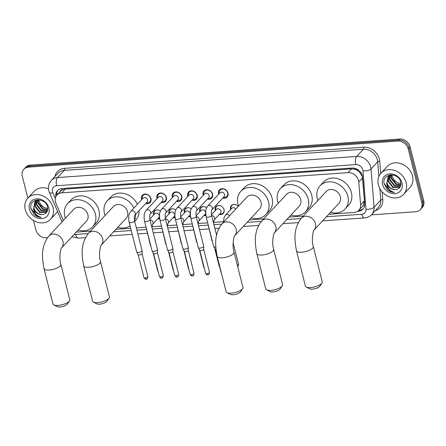 <?xml version="1.0" encoding="UTF-8"?>
<svg xmlns="http://www.w3.org/2000/svg" width="446" height="446" viewBox="0 0 446 446"><rect width="100%" height="100%" fill="white"/><g stroke="black" fill="none" stroke-linecap="round" stroke-linejoin="round"><path stroke-width="0.67" d="M159.701 218.847A4.962 4.125 43 0 1 157.706 218.802M153.619 215A4.962 4.125 43 0 1 153.541 214.716A4.962 4.125 43 0 1 154.361 211.019A4.962 4.125 43 0 1 160.387 211.03M175.105 217.76A4.962 4.125 43 0 1 173.109 217.715M169.023 213.907A4.962 4.125 43 0 1 168.945 213.628A4.962 4.125 43 0 1 169.764 209.932A4.962 4.125 43 0 1 175.791 209.943M190.509 216.672A4.962 4.125 43 0 1 188.513 216.628M184.427 212.82A4.962 4.125 43 0 1 184.349 212.541A4.962 4.125 43 0 1 185.168 208.845A4.962 4.125 43 0 1 191.195 208.851M205.913 215.585A4.962 4.125 43 0 1 203.917 215.541M199.836 211.733A4.962 4.125 43 0 1 199.752 211.454A4.962 4.125 43 0 1 200.572 207.758A4.962 4.125 43 0 1 206.598 207.764M215.24 210.646A4.962 4.125 43 0 1 215.156 210.367A4.962 4.125 43 0 1 215.975 206.671A4.962 4.125 43 0 1 220.536 205.851A4.962 4.125 43 0 1 224.054 209.737A4.962 4.125 43 0 1 223.24 213.433A4.962 4.125 43 0 1 219.32 214.448M230.643 209.559A4.962 4.125 43 0 1 230.56 209.274A4.962 4.125 43 0 1 231.379 205.578A4.962 4.125 43 0 1 238.259 206.392M141.644 199.713A5.28 4.393 43 0 1 141.494 199.223A5.28 4.393 43 0 1 142.363 195.287A5.28 4.393 43 0 1 147.213 194.417A5.28 4.393 43 0 1 150.96 198.554A5.28 4.393 43 0 1 150.09 202.484A5.28 4.393 43 0 1 145.725 203.515M157.048 198.626A5.28 4.393 43 0 1 156.897 198.135A5.28 4.393 43 0 1 157.767 194.2A5.28 4.393 43 0 1 162.617 193.33A5.28 4.393 43 0 1 166.364 197.466A5.28 4.393 43 0 1 165.494 201.397A5.28 4.393 43 0 1 161.129 202.428M172.451 197.533A5.28 4.393 43 0 1 172.301 197.043A5.28 4.393 43 0 1 173.171 193.112A5.28 4.393 43 0 1 178.021 192.243A5.28 4.393 43 0 1 181.767 196.374A5.28 4.393 43 0 1 180.898 200.31A5.28 4.393 43 0 1 176.532 201.341M187.855 196.446A5.28 4.393 43 0 1 187.705 195.956A5.28 4.393 43 0 1 188.574 192.025A5.28 4.393 43 0 1 193.425 191.156A5.28 4.393 43 0 1 197.171 195.287A5.28 4.393 43 0 1 196.301 199.223A5.28 4.393 43 0 1 191.936 200.254M203.259 195.359A5.28 4.393 43 0 1 203.108 194.869A5.28 4.393 43 0 1 203.978 190.938A5.28 4.393 43 0 1 208.828 190.068A5.28 4.393 43 0 1 212.575 194.2A5.28 4.393 43 0 1 211.705 198.13A5.28 4.393 43 0 1 207.34 199.167M218.663 194.272A5.28 4.393 43 0 1 218.512 193.781A5.28 4.393 43 0 1 219.382 189.851A5.28 4.393 43 0 1 224.232 188.976A5.28 4.393 43 0 1 227.978 193.112A5.28 4.393 43 0 1 227.109 197.043A5.28 4.393 43 0 1 222.744 198.074M328.719 214.286L354.141 212.491A9.305 7.738 -137 0 0 358.801 210.35L363.077 205.623L364.393 200.811L362.325 176.454L359.794 172.412L357.848 170.74A3.1 2.581 -137 0 0 354.849 169.196A9.305 4.081 -94 0 1 354.648 168.304M358.801 210.35A9.305 7.738 -137 0 0 360.58 204.904L358.779 182.007A9.305 7.738 -137 0 0 358.534 180.524A9.305 7.738 -137 0 0 348.047 172.63L61.665 192.856A9.305 7.738 -137 0 0 57.004 194.997A9.305 7.738 -137 0 0 55.973 203.393L63.349 220.486M354.849 169.196L354.704 169.207A9.305 7.738 43 0 1 357.848 170.74M57.004 194.997L60.522 191.222A9.305 7.738 43 0 1 62.334 189.857L62.189 189.868A3.1 2.581 -137 0 0 60.076 191.702M354.704 169.207L351.571 168.844L65.194 189.071L62.334 189.857M76.249 232.121L90.493 231.112M115.899 229.316L130.678 228.274M136.337 227.873L146.082 227.187M151.975 226.769L161.485 226.1M167.378 225.682L176.889 225.013M182.782 224.594L192.293 223.925M198.186 223.507L207.697 222.833M213.589 222.42L223.396 221.723M249.42 219.889L263.664 218.88M289.069 217.085L303.313 216.081M27.842 198.119L22.3 176.209A9.305 7.738 43 0 1 23.833 169.279L24.77 168.27A9.305 7.738 43 0 1 29.436 166.129L398.679 140.05A9.305 7.738 43 0 1 409.166 147.944L422.763 201.664A9.305 7.738 43 0 1 421.23 208.594A9.305 7.738 43 0 0 422.763 201.664L409.166 147.944A9.305 7.738 43 0 0 398.679 140.05L29.436 166.129A9.305 7.738 43 0 0 24.77 168.27L25.712 167.267A9.305 7.738 43 0 1 30.373 165.126L399.622 139.041A9.305 7.738 43 0 1 410.108 146.935L423.7 200.655A9.305 7.738 43 0 1 422.167 207.585L420.288 209.603A9.305 7.738 43 0 1 415.627 211.744L371.367 214.872M357.558 211.387L358.233 211.343A9.305 7.738 -137 0 0 362.893 209.202A9.305 7.738 -137 0 0 364.672 203.75L362.604 177.419A9.305 7.738 -137 0 0 362.358 175.941A9.305 7.738 -137 0 0 351.872 168.047L62.145 188.507A9.305 7.738 -137 0 0 57.484 190.648A9.305 7.738 -137 0 0 55.795 196.848M23.833 169.279A9.305 7.738 43 0 1 28.494 167.138L397.743 141.059A9.305 7.738 43 0 1 408.229 148.953L421.821 202.674A9.305 7.738 43 0 1 420.288 209.603M47.466 237.746L46.378 237.824A9.305 7.738 43 0 1 35.892 229.93L33.506 220.502M56.67 195.387A9.305 7.738 43 0 1 57.98 190.174M363.339 208.672A9.305 7.738 43 0 1 359.169 210.334L358.796 210.361M378.386 184.75A15.504 12.901 43 0 1 380.94 173.199A15.504 12.901 43 0 1 395.195 170.64A15.504 12.901 43 0 1 406.189 182.788A15.504 12.901 43 0 1 403.636 194.339A15.504 12.901 43 0 1 389.386 196.898A15.504 12.901 43 0 1 378.386 184.75M380.94 173.199L387.273 166.403A15.504 12.901 43 0 1 401.528 163.844A15.504 12.901 43 0 1 412.522 175.986A15.504 12.901 43 0 1 409.969 187.537L403.636 194.339M387.485 189.779C389.609 191.529 391.928 192.404 394.431 192.41C390.077 191.289 387.49 188.34 386.676 183.562A7.755 6.45 43 0 0 395.736 189.528C399.677 188.825 401.333 186.389 400.72 182.224C398.557 171.671 381.341 173.288 384.162 183.869L387.485 189.779M402.019 183.083A10.855 9.031 43 0 1 394.794 193.664A10.855 9.031 43 0 1 382.557 184.454A10.855 9.031 43 0 1 389.787 173.873A10.855 9.031 43 0 1 402.019 183.083M389.068 176.081L388.388 180.981L393.166 187.125L399.867 186.902L400.296 186.54M388.84 176.242L388.02 181.383L392.792 187.526L399.499 187.303L400.352 186.467M390.077 175.534L389.882 179.387L394.654 185.525L400.631 185.759M389.81 175.657L389.509 179.783L394.281 185.926L400.547 185.999M391.27 175.15L391.371 177.787L396.143 183.93L400.876 184.616M390.952 175.228L390.997 178.183L395.775 184.326L400.831 184.928M400.893 183.295A7.755 6.45 43 0 1 393.952 179.866L397.263 182.726L400.909 183.562M391.371 174.821L389.074 175.947L388.026 176.973L386.676 183.562M388.215 176.778L386.899 182.581C388.394 187.209 391.343 189.528 395.736 189.528M392.993 174.983L388.706 176.348L388.026 176.973M389.927 174.932L388.996 176.014M389.704 175.178L389.213 175.847M389.982 174.921L389.514 175.373M390.356 174.871L390.183 175.256M390.183 174.893L389.927 175.389M393.952 179.866L392.279 176.644L392.006 175.027M384.034 182.983L384.151 183.618L390.311 191.373L394.431 192.41M25.266 209.692A15.504 12.901 43 0 1 27.819 198.141A15.504 12.901 43 0 1 42.075 195.582A15.504 12.901 43 0 1 53.068 207.73A15.504 12.901 43 0 1 50.515 219.281A15.504 12.901 43 0 1 36.265 221.84A15.504 12.901 43 0 1 25.266 209.692M27.819 198.141L34.152 191.345A15.504 12.901 43 0 1 48.502 188.82M34.364 214.721C36.488 216.472 38.808 217.347 41.311 217.353C36.957 216.226 34.37 213.283 33.556 208.505A7.755 6.45 43 0 0 42.615 214.47C46.557 213.768 48.213 211.332 47.599 207.167C45.436 196.614 28.221 198.23 31.042 208.806L34.364 214.721M48.898 208.026A10.855 9.031 43 0 1 41.673 218.607A10.855 9.031 43 0 1 29.436 209.397A10.855 9.031 43 0 1 36.667 198.816A10.855 9.031 43 0 1 48.898 208.026M35.948 201.023L35.267 205.924L40.045 212.067L46.746 211.844L47.176 211.476M35.719 201.185L34.9 206.325L39.672 212.469L46.378 212.24L47.231 211.41M36.957 200.477L36.762 204.324L41.534 210.467L47.51 210.702M36.689 200.6L36.388 204.725L41.16 210.869L47.427 210.941M38.15 200.092L38.25 202.724L43.022 208.867L47.755 209.559M37.832 200.17L37.877 203.125L42.654 209.269L47.711 209.871M47.772 208.237A7.755 6.45 43 0 1 40.831 204.809L44.143 207.669L47.789 208.505M38.25 199.758L35.953 200.89L34.905 201.915L33.556 208.505M35.095 201.72L33.779 207.524C35.273 212.151 38.222 214.465 42.615 214.47M39.872 199.925L35.585 201.291L34.905 201.915M36.806 199.875L35.875 200.956M36.583 200.12L36.093 200.784M36.862 199.864L36.394 200.315M37.235 199.814L37.063 200.198M37.063 199.836L36.806 200.332M40.831 204.809L39.159 201.581L38.886 199.97M57.623 211.549A15.504 12.901 43 0 1 56.848 212.48L50.515 219.281M30.913 207.925L31.03 208.561L37.191 216.316L41.311 217.353M321.956 283.082L319.776 286.248A5.581 1.901 165.8 0 1 312.451 289.125A5.581 1.901 165.8 0 1 309.686 288.802L306.257 287.051A8.686 2.955 -14.2 0 0 310.561 287.558A8.686 2.955 -14.2 0 0 321.956 283.082A8.686 2.955 -14.2 0 0 322.263 281.9L313.321 246.56A8.686 2.955 165.8 0 1 301.619 252.213A8.686 2.955 165.8 0 1 296.484 250.819L305.426 286.159A8.686 2.955 -14.2 0 0 306.257 287.051M301.29 218.25A8.686 7.225 -137 0 1 305.644 216.254A8.686 7.225 -137 0 1 315.433 223.619A8.686 7.225 -137 0 1 314.034 230.052L338.932 203.315A8.686 7.225 -137 0 0 340.365 196.848A8.686 7.225 -137 0 0 334.205 190.046A8.686 7.225 -137 0 0 326.227 191.479L301.29 218.25C293.368 228.514 294.371 239.53 296.484 250.819M317.903 200.416A17.059 14.188 43 0 1 317.29 198.476A17.059 14.188 43 0 1 320.1 185.77A17.059 14.188 43 0 1 335.777 182.96A17.059 14.188 43 0 1 347.874 196.318A17.059 14.188 43 0 1 345.065 209.023A17.059 14.188 43 0 1 330.609 212.257M320.1 185.77L323.618 181.996A17.059 14.188 43 0 1 339.295 179.18A17.059 14.188 43 0 1 351.392 192.538A17.059 14.188 43 0 1 348.582 205.244L345.065 209.023M282.307 285.88L280.127 289.047A5.581 1.901 165.8 0 1 272.801 291.924A5.581 1.901 165.8 0 1 270.036 291.6L266.608 289.85A8.686 2.955 -14.2 0 0 270.912 290.357A8.686 2.955 -14.2 0 0 282.307 285.88A8.686 2.955 -14.2 0 0 282.613 284.699L273.671 249.359A8.686 2.955 165.8 0 1 261.969 255.017A8.686 2.955 165.8 0 1 256.835 253.618L265.777 288.963A8.686 2.955 -14.2 0 0 266.608 289.85M261.64 221.049A8.686 7.225 -137 0 1 265.994 219.053A8.686 7.225 -137 0 1 275.784 226.417A8.686 7.225 -137 0 1 274.385 232.851L299.283 206.119A8.686 7.225 -137 0 0 300.715 199.646A8.686 7.225 -137 0 0 294.555 192.845A8.686 7.225 -137 0 0 286.577 194.278L261.64 221.049C253.718 231.318 254.722 242.329 256.835 253.618M278.254 203.22A17.059 14.188 43 0 1 277.641 201.28A17.059 14.188 43 0 1 280.45 188.574A17.059 14.188 43 0 1 296.127 185.759A17.059 14.188 43 0 1 308.225 199.117A17.059 14.188 43 0 1 305.415 211.822A17.059 14.188 43 0 1 290.959 215.056M280.45 188.574L283.968 184.795A17.059 14.188 43 0 1 299.645 181.979A17.059 14.188 43 0 1 311.743 195.342A17.059 14.188 43 0 1 308.933 208.048L305.415 211.822M242.657 288.679L240.478 291.846A5.581 1.901 165.8 0 1 233.152 294.728A5.581 1.901 165.8 0 1 230.387 294.399L226.958 292.654A8.686 2.955 -14.2 0 0 231.262 293.156A8.686 2.955 -14.2 0 0 242.657 288.679A8.686 2.955 -14.2 0 0 242.964 287.503L234.022 252.157A8.686 2.955 165.8 0 1 222.32 257.816A8.686 2.955 165.8 0 1 217.185 256.422L226.128 291.762A8.686 2.955 -14.2 0 0 226.958 292.654M221.991 223.853A8.686 7.225 -137 0 1 226.345 221.852A8.686 7.225 -137 0 1 236.135 229.222A8.686 7.225 -137 0 1 234.735 235.65L259.633 208.918A8.686 7.225 -137 0 0 261.066 202.451A8.686 7.225 -137 0 0 254.906 195.649A8.686 7.225 -137 0 0 246.928 197.082L221.991 223.853C214.069 234.117 215.072 245.127 217.185 256.422M238.604 206.019A17.059 14.188 43 0 1 237.986 204.078A17.059 14.188 43 0 1 240.801 191.373A17.059 14.188 43 0 1 256.478 188.558A17.059 14.188 43 0 1 268.576 201.921A17.059 14.188 43 0 1 265.766 214.626A17.059 14.188 43 0 1 251.31 217.854M240.801 191.373L244.319 187.593A17.059 14.188 43 0 1 259.996 184.783A17.059 14.188 43 0 1 272.093 198.141A17.059 14.188 43 0 1 269.284 210.846L265.766 214.626M109.136 298.112L106.956 301.279A5.581 1.901 165.8 0 1 99.631 304.155A5.581 1.901 165.8 0 1 96.866 303.832L93.443 302.081A8.686 2.955 -14.2 0 0 97.746 302.589A8.686 2.955 -14.2 0 0 109.136 298.112A8.686 2.955 -14.2 0 0 109.448 296.93L100.506 261.59A8.686 2.955 165.8 0 1 88.799 267.243A8.686 2.955 165.8 0 1 83.664 265.849L92.612 301.195A8.686 2.955 -14.2 0 0 93.443 302.081M100.506 261.59C98.142 254.504 100.935 243.745 101.225 245.071L126.118 218.35A8.686 7.225 -137 0 0 127.55 211.878A8.686 7.225 -137 0 0 121.39 205.076A8.686 7.225 -137 0 0 113.407 206.509L88.475 233.28C80.553 243.544 81.551 254.56 83.664 265.849M105.083 215.451A17.059 14.188 43 0 1 104.47 213.511A17.059 14.188 43 0 1 107.28 200.806A17.059 14.188 43 0 1 133.867 208.059M107.28 200.806L110.798 197.026A17.059 14.188 43 0 1 137.385 204.285M135.534 214.465A17.059 14.188 43 0 1 134.497 220.586M130.076 225.888A17.059 14.188 43 0 1 117.794 227.287M139.052 210.685A17.059 14.188 43 0 1 135.762 220.279L134.703 221.417M69.487 300.911L67.307 304.077A5.581 1.901 165.8 0 1 59.981 306.959A5.581 1.901 165.8 0 1 57.216 306.631L53.793 304.886A8.686 2.955 -14.2 0 0 58.097 305.387A8.686 2.955 -14.2 0 0 69.487 300.911A8.686 2.955 -14.2 0 0 69.799 299.734L60.857 264.389A8.686 2.955 165.8 0 1 49.149 270.047A8.686 2.955 165.8 0 1 44.015 268.648L52.962 303.994A8.686 2.955 -14.2 0 0 53.793 304.886M48.826 236.085A8.686 7.225 -137 0 1 53.174 234.083A8.686 7.225 -137 0 1 62.964 241.453A8.686 7.225 -137 0 1 61.57 247.881L86.468 221.149A8.686 7.225 -137 0 0 87.895 214.682A8.686 7.225 -137 0 0 81.741 207.881A8.686 7.225 -137 0 0 73.757 209.313L48.826 236.085C40.904 246.348 41.902 257.359 44.015 268.648M65.434 218.25A17.059 14.188 43 0 1 64.821 216.31A17.059 14.188 43 0 1 67.63 203.605A17.059 14.188 43 0 1 83.307 200.789A17.059 14.188 43 0 1 95.405 214.152A17.059 14.188 43 0 1 92.595 226.858A17.059 14.188 43 0 1 78.145 230.086M67.63 203.605L71.148 199.825A17.059 14.188 43 0 1 86.825 197.015A17.059 14.188 43 0 1 98.923 210.373A17.059 14.188 43 0 1 96.113 223.078L92.595 226.858M223.401 197.377L223.753 197.416A4.65 3.869 -137 0 0 226.88 196.368A4.65 3.869 -137 0 0 227.65 192.901A4.65 3.869 -137 0 0 224.349 189.255A4.65 3.869 -137 0 0 220.073 190.024A4.65 3.869 -137 0 0 219.248 193.218L219.315 193.57M207.736 206.002C204.965 210.289 206.069 210.506 205.678 213.233L206.158 216.762A2.793 0.948 165.8 0 0 207.658 217.219A2.793 0.948 165.8 0 0 207.808 217.208A2.793 0.948 165.8 0 0 211.571 215.39C211.231 211.889 211.32 210.021 211.833 209.793L224.115 196.608A2.793 2.325 -137 0 0 224.572 194.528A2.793 2.325 -137 0 0 222.593 192.343A2.793 2.325 -137 0 0 220.029 192.806L207.736 206.002A2.793 2.325 -137 0 1 208.979 205.372A2.793 2.325 -137 0 1 212.285 207.725A2.793 2.325 -137 0 1 211.828 209.798L211.822 209.804M215.78 246.967A2.793 0.948 165.8 0 1 215.351 247.012A2.793 0.948 165.8 0 1 213.734 246.644A2.793 0.948 165.8 0 1 213.701 246.56L206.158 216.762M215.981 249.531A2.018 0.686 165.8 0 1 215.189 249.258A2.018 0.686 165.8 0 1 215.167 249.197M207.998 198.464L208.349 198.503A4.65 3.869 -137 0 0 211.476 197.455A4.65 3.869 -137 0 0 212.246 193.988A4.65 3.869 -137 0 0 208.945 190.347A4.65 3.869 -137 0 0 204.669 191.111A4.65 3.869 -137 0 0 203.844 194.305L203.911 194.657M192.332 207.089C189.561 211.376 190.665 211.594 190.275 214.32L190.754 217.849A2.793 0.948 165.8 0 0 192.254 218.306A2.793 0.948 165.8 0 0 192.404 218.295A2.793 0.948 165.8 0 0 196.168 216.477C195.827 212.976 195.917 211.114 196.43 210.88L208.711 197.695A2.793 2.325 -137 0 0 209.168 195.616A2.793 2.325 -137 0 0 207.189 193.43A2.793 2.325 -137 0 0 204.625 193.893L192.332 207.089A2.793 2.325 -137 0 1 193.575 206.465A2.793 2.325 -137 0 1 196.881 208.812A2.793 2.325 -137 0 1 196.424 210.886L196.418 210.891M196.168 216.477L203.71 246.281A2.793 0.948 165.8 0 1 203.716 246.365A2.793 0.948 165.8 0 1 203.504 246.789A2.793 0.948 165.8 0 1 199.947 248.099A2.793 0.948 165.8 0 1 198.331 247.731A2.793 0.948 165.8 0 1 198.297 247.647L190.754 217.849M203.671 249.297A2.018 0.686 165.8 0 1 203.677 249.359A2.018 0.686 165.8 0 1 203.527 249.665A2.018 0.686 165.8 0 1 200.956 250.613A2.018 0.686 165.8 0 1 199.786 250.345A2.018 0.686 165.8 0 1 199.763 250.284M192.594 199.552L192.945 199.591A4.65 3.869 -137 0 0 196.073 198.542A4.65 3.869 -137 0 0 196.842 195.075A4.65 3.869 -137 0 0 193.542 191.434A4.65 3.869 -137 0 0 189.266 192.198A4.65 3.869 -137 0 0 188.441 195.398L188.507 195.744M176.928 208.176C174.157 212.463 175.261 212.681 174.871 215.412L175.35 218.936A2.793 0.948 165.8 0 0 176.85 219.393A2.793 0.948 165.8 0 0 177.001 219.387A2.793 0.948 165.8 0 0 180.764 217.564C180.424 214.063 180.513 212.201 181.026 211.973L193.308 198.782A2.793 2.325 -137 0 0 193.765 196.703A2.793 2.325 -137 0 0 191.786 194.517A2.793 2.325 -137 0 0 189.221 194.98L176.928 208.176A2.793 2.325 -137 0 1 178.171 207.552A2.793 2.325 -137 0 1 181.477 209.904A2.793 2.325 -137 0 1 181.02 211.973L181.015 211.978M180.764 217.564L188.307 247.368A2.793 0.948 165.8 0 1 188.312 247.452A2.793 0.948 165.8 0 1 188.1 247.876A2.793 0.948 165.8 0 1 184.544 249.186A2.793 0.948 165.8 0 1 182.927 248.818A2.793 0.948 165.8 0 1 182.893 248.74L175.35 218.936M188.268 250.384A2.018 0.686 165.8 0 1 188.273 250.446A2.018 0.686 165.8 0 1 188.123 250.752A2.018 0.686 165.8 0 1 185.553 251.7A2.018 0.686 165.8 0 1 184.382 251.433A2.018 0.686 165.8 0 1 184.36 251.377M177.19 200.639L177.541 200.678A4.65 3.869 -137 0 0 180.669 199.63A4.65 3.869 -137 0 0 181.438 196.162A4.65 3.869 -137 0 0 178.138 192.521A4.65 3.869 -137 0 0 173.862 193.291A4.65 3.869 -137 0 0 173.037 196.485L173.104 196.837M178.361 197.795A2.793 2.325 -137 0 0 176.382 195.604A2.793 2.325 -137 0 0 173.817 196.067L161.524 209.263A2.793 2.325 -137 0 1 162.768 208.639A2.793 2.325 -137 0 1 166.074 210.991A2.793 2.325 -137 0 1 165.617 213.06L177.904 199.875A2.793 2.325 -137 0 0 178.361 197.795M159.947 220.023A2.793 0.948 165.8 0 0 161.446 220.48A2.793 0.948 165.8 0 0 161.597 220.475A2.793 0.948 165.8 0 0 165.36 218.657L172.903 248.455A2.793 0.948 165.8 0 1 172.909 248.539A2.793 0.948 165.8 0 1 172.697 248.963A2.793 0.948 165.8 0 1 169.14 250.273A2.793 0.948 165.8 0 1 167.523 249.905A2.793 0.948 165.8 0 1 167.49 249.827L159.947 220.023L159.467 216.5C159.858 213.773 158.754 213.55 161.524 209.263M172.864 251.472A2.018 0.686 165.8 0 1 172.87 251.533A2.018 0.686 165.8 0 1 172.719 251.839A2.018 0.686 165.8 0 1 170.149 252.787A2.018 0.686 165.8 0 1 168.978 252.52A2.018 0.686 165.8 0 1 168.956 252.464M161.786 201.726L162.138 201.77A4.65 3.869 -137 0 0 165.265 200.717A4.65 3.869 -137 0 0 166.035 197.255A4.65 3.869 -137 0 0 162.734 193.609A4.65 3.869 -137 0 0 158.458 194.378A4.65 3.869 -137 0 0 157.633 197.572L157.7 197.924M146.121 210.35C143.35 214.637 144.454 214.86 144.064 217.587L144.543 221.11A2.793 0.948 165.8 0 0 146.037 221.567A2.793 0.948 165.8 0 0 146.193 221.562A2.793 0.948 165.8 0 0 149.956 219.744C149.616 216.243 149.705 214.375 150.218 214.147L162.5 200.962A2.793 2.325 -137 0 0 162.957 198.883A2.793 2.325 -137 0 0 160.978 196.697A2.793 2.325 -137 0 0 158.414 197.154L146.121 210.35A2.793 2.325 -137 0 1 147.364 209.726A2.793 2.325 -137 0 1 150.67 212.079A2.793 2.325 -137 0 1 150.213 214.147L150.207 214.158M149.956 219.744L157.499 249.543A2.793 0.948 165.8 0 1 157.505 249.632A2.793 0.948 165.8 0 1 157.293 250.05A2.793 0.948 165.8 0 1 153.736 251.36A2.793 0.948 165.8 0 1 152.119 250.992A2.793 0.948 165.8 0 1 152.086 250.914L144.543 221.11M157.46 252.559A2.018 0.686 165.8 0 1 157.466 252.626A2.018 0.686 165.8 0 1 157.315 252.927A2.018 0.686 165.8 0 1 154.745 253.874A2.018 0.686 165.8 0 1 153.575 253.607A2.018 0.686 165.8 0 1 153.552 253.551M146.383 202.813L146.734 202.858A4.65 3.869 -137 0 0 149.862 201.804A4.65 3.869 -137 0 0 150.631 198.342A4.65 3.869 -137 0 0 147.331 194.696A4.65 3.869 -137 0 0 143.055 195.465A4.65 3.869 -137 0 0 142.229 198.66L142.296 199.011M147.554 199.97A2.793 2.325 -137 0 0 145.574 197.784A2.793 2.325 -137 0 0 143.01 198.241L130.717 211.437A2.793 2.325 -137 0 1 131.96 210.813A2.793 2.325 -137 0 1 135.266 213.166A2.793 2.325 -137 0 1 134.809 215.24L147.096 202.049A2.793 2.325 -137 0 0 147.554 199.97M129.139 222.203A2.793 0.948 165.8 0 0 130.633 222.66A2.793 0.948 165.8 0 0 130.79 222.649A2.793 0.948 165.8 0 0 134.553 220.831L142.096 250.63A2.793 0.948 165.8 0 1 142.101 250.719A2.793 0.948 165.8 0 1 141.889 251.137A2.793 0.948 165.8 0 1 138.332 252.447A2.793 0.948 165.8 0 1 136.716 252.079A2.793 0.948 165.8 0 1 136.682 252.001L129.139 222.203L128.66 218.674C129.05 215.948 127.946 215.73 130.717 211.437M142.057 253.651A2.018 0.686 165.8 0 1 142.062 253.713A2.018 0.686 165.8 0 1 141.912 254.014A2.018 0.686 165.8 0 1 139.342 254.961A2.018 0.686 165.8 0 1 138.171 254.694A2.018 0.686 165.8 0 1 138.149 254.638M234.847 204.474A4.65 3.869 -137 0 0 231.842 205.539A4.65 3.869 -137 0 0 231.011 208.734L231.078 209.085M235.834 208.99A2.793 2.325 -137 0 0 231.792 208.321L225.459 215.117A2.793 2.325 -137 0 1 226.702 214.493A2.793 2.325 -137 0 1 229.5 215.792M219.443 205.567A4.65 3.869 -137 0 0 216.438 206.626A4.65 3.869 -137 0 0 215.608 209.826L215.674 210.172M213.578 223.329L214.141 220.012L220.475 213.21A2.793 2.325 -137 0 0 220.937 211.131A2.793 2.325 -137 0 0 218.958 208.945A2.793 2.325 -137 0 0 216.388 209.408L211.432 214.732M212.302 241.03A2.793 0.948 165.8 0 1 211.989 240.79A2.793 0.948 165.8 0 1 211.956 240.706L208.037 224.171M219.761 213.98L220.118 214.019A4.65 3.869 -137 0 0 223.245 212.971A4.65 3.869 -137 0 0 224.093 209.899M204.039 206.654A4.65 3.869 -137 0 0 201.035 207.713A4.65 3.869 -137 0 0 200.204 210.913L200.271 211.265M198.175 224.416L198.738 221.099L205.071 214.297A2.793 2.325 -137 0 0 205.534 212.224A2.793 2.325 -137 0 0 203.554 210.033A2.793 2.325 -137 0 0 200.984 210.495L196.028 215.819M196.898 242.117A2.793 0.948 165.8 0 1 196.586 241.877A2.793 0.948 165.8 0 1 196.552 241.799L192.633 225.258M204.357 215.067L204.714 215.106A4.65 3.869 -137 0 0 205.835 215.089M188.636 207.741A4.65 3.869 -137 0 0 185.631 208.806A4.65 3.869 -137 0 0 184.8 212.001L184.867 212.352M182.771 225.503L183.334 222.186L189.667 215.39A2.793 2.325 -137 0 0 190.13 213.311A2.793 2.325 -137 0 0 188.151 211.125A2.793 2.325 -137 0 0 185.581 211.582L180.624 216.912M181.494 243.204A2.793 0.948 165.8 0 1 181.182 242.964A2.793 0.948 165.8 0 1 181.148 242.886L177.229 226.351M188.953 216.154L189.31 216.198A4.65 3.869 -137 0 0 190.431 216.182M173.232 208.828A4.65 3.869 -137 0 0 170.227 209.893A4.65 3.869 -137 0 0 169.396 213.088L169.463 213.439M167.367 226.596L167.941 223.268L174.263 216.477A2.793 2.325 -137 0 0 174.726 214.398A2.793 2.325 -137 0 0 172.747 212.212A2.793 2.325 -137 0 0 170.177 212.67L165.221 217.999M166.09 244.296A2.793 0.948 165.8 0 1 165.778 244.051A2.793 0.948 165.8 0 1 165.745 243.973L161.826 227.438M173.55 217.241L173.907 217.286A4.65 3.869 -137 0 0 175.027 217.269M157.828 209.915A4.65 3.869 -137 0 0 154.823 210.98A4.65 3.869 -137 0 0 153.993 214.175L154.06 214.526M151.963 227.683L152.538 224.355L158.86 217.564A2.793 2.325 -137 0 0 159.322 215.485A2.793 2.325 -137 0 0 157.338 213.3A2.793 2.325 -137 0 0 154.773 213.757L149.817 219.086M150.687 245.384A2.793 0.948 165.8 0 1 150.374 245.138A2.793 0.948 165.8 0 1 150.341 245.06L146.422 228.525M158.146 218.328L158.503 218.373A4.65 3.869 -137 0 0 159.623 218.356M362.592 177.915L358.779 182.007M56.636 193.893A9.305 2.408 -23.4 0 0 58.103 193.82M359.638 210.289A9.305 4.081 -94 0 1 359.404 209.704M363.077 205.623A9.305 3.824 -4.5 0 0 364.611 205.573M359.794 172.412A9.305 3.824 -4.5 0 0 360.68 172.424M62.189 189.868A9.305 4.081 -94 0 1 61.899 188.53M351.571 168.844L348.047 172.63M364.393 200.811L360.58 204.904M65.194 189.071L61.665 192.856M30.373 165.126L28.494 167.138M399.622 139.041L397.743 141.059M410.108 146.935L408.229 148.953M423.7 200.655L421.821 202.674M326.422 216.756L361.689 214.264A6.205 5.162 -137 0 0 365.982 209.202L362.966 170.851A6.205 5.162 -137 0 0 362.804 169.865A6.205 5.162 -137 0 0 355.808 164.602L56.631 185.731A6.205 5.162 -137 0 0 52.5 191.78A6.205 5.162 -137 0 0 52.834 192.756L55.31 198.492M56.631 185.731A6.205 2.721 86 0 1 57.545 177.558L356.728 156.429A12.404 10.319 43 0 1 370.71 166.955A12.404 10.319 43 0 1 371.039 168.928L377.723 161.753A12.404 10.319 -137 0 0 377.394 159.774A12.404 10.319 -137 0 0 363.412 149.254L64.23 170.383A12.404 10.319 -137 0 0 58.013 173.238L51.329 180.413A12.404 10.319 43 0 1 57.545 177.558L64.23 170.383A1.55 0.68 -94 0 0 64.458 168.337L363.641 147.208A1.55 0.68 -94 0 1 363.412 149.254L356.728 156.429A6.205 2.721 86 0 0 355.808 164.602M51.329 180.413C47.772 184.638 48.274 189.004 48.831 190.782L49.484 192.7A6.205 1.606 -23.4 0 0 52.834 192.756M363.641 147.208A13.954 11.613 43 0 1 379.368 159.049A13.954 11.613 43 0 1 379.741 161.268L380.7 173.472M382.144 191.808L382.757 199.624A13.954 11.613 43 0 1 375.326 210.629M54.975 176.499A13.954 11.613 43 0 1 64.458 168.337M362.966 170.851A6.205 2.548 -4.5 0 0 371.039 168.928L374.055 207.279L380.739 200.103L379.819 188.446M365.982 209.202A6.205 2.548 -4.5 0 0 374.055 207.279A12.404 10.319 43 0 1 371.68 214.543L378.364 207.368A12.404 10.319 -137 0 0 380.739 200.103A1.55 0.636 175.5 0 1 382.757 199.624M378.877 176.404L377.723 161.753A1.55 0.636 175.5 0 1 379.741 161.268M74.153 234.373A6.205 5.162 -137 0 0 75.647 234.468L88.202 233.581M113.602 231.786L131.252 230.537M136.905 230.142L146.511 229.461M152.309 229.049L161.915 228.374M167.718 227.962L177.324 227.287M183.122 226.875L192.728 226.194M198.526 225.787L208.131 225.107M213.929 224.7L221.723 224.148M247.123 222.353L261.373 221.35M286.772 219.555L301.022 218.546M75.647 234.468A6.205 2.721 86 0 0 78.429 238.136L85.493 237.634M361.689 214.264A6.205 2.721 86 0 0 364.471 217.932C367.326 217.704 369.734 216.578 371.68 214.543M359.169 210.334L358.233 211.343M101.186 245.116L101.225 245.071A8.686 7.225 -137 0 0 102.613 238.649A8.686 7.225 -137 0 0 92.824 231.284A8.686 7.225 -137 0 0 88.475 233.28M221.238 272.445A2.018 0.686 165.8 0 1 220.993 272.216L215.173 249.23M205.589 273.303C206.749 274.691 207.446 275.199 207.685 274.82C208.483 275.249 209.085 274.413 209.497 272.311A2.018 0.686 165.8 0 1 206.777 273.627A2.018 0.686 165.8 0 1 205.589 273.303L199.769 250.317M207.685 274.82A2.018 0.886 -94 0 1 206.777 273.627M190.186 274.39C191.345 275.779 192.042 276.286 192.282 275.907C193.079 276.336 193.681 275.505 194.094 273.398A2.018 0.686 165.8 0 1 191.373 274.714A2.018 0.686 165.8 0 1 190.186 274.39L184.365 251.405M192.282 275.907A2.018 0.886 -94 0 1 191.373 274.714M174.782 275.477C175.941 276.866 176.638 277.373 176.878 276.994C177.675 277.423 178.277 276.592 178.69 274.491A2.018 0.686 165.8 0 1 175.969 275.801A2.018 0.686 165.8 0 1 174.782 275.477L168.962 252.492M176.878 276.994A2.018 0.886 -94 0 1 175.969 275.801M159.378 276.565C160.538 277.953 161.235 278.46 161.474 278.081C162.272 278.516 162.874 277.68 163.286 275.578A2.018 0.686 165.8 0 1 160.566 276.888A2.018 0.686 165.8 0 1 159.378 276.565L153.558 253.579M161.474 278.081A2.018 0.886 -94 0 1 160.566 276.888M143.974 277.652C145.134 279.045 145.831 279.547 146.071 279.168C146.868 279.603 147.47 278.767 147.882 276.665A2.018 0.686 165.8 0 1 145.162 277.975A2.018 0.686 165.8 0 1 143.974 277.652L138.154 254.666M146.071 279.168A2.018 0.886 -94 0 1 145.162 277.975M237.651 266.502L238.186 266.028L238.56 264.283A2.018 0.686 165.8 0 1 237.339 265.27M214.147 220.006A2.793 2.325 -137 0 0 214.604 217.932A2.793 2.325 -137 0 0 211.616 215.557M208.823 227.287A2.793 0.948 165.8 0 1 208.477 226.969M219.577 266.619A2.018 0.686 165.8 0 1 219.248 266.362L214.693 248.366M198.743 221.093A2.793 2.325 -137 0 0 199.2 219.019A2.793 2.325 -137 0 0 196.212 216.645M193.419 228.374A2.793 0.948 165.8 0 1 193.073 228.057M204.173 267.712A2.018 0.686 165.8 0 1 203.844 267.449L199.29 249.453M183.339 222.18A2.793 2.325 -137 0 0 183.797 220.107A2.793 2.325 -137 0 0 180.808 217.737M178.015 229.467A2.793 0.948 165.8 0 1 177.67 229.144M188.77 268.799A2.018 0.686 165.8 0 1 188.441 268.537L183.886 250.54M167.93 223.273L167.941 223.268A2.793 2.325 -137 0 0 168.393 221.199A2.793 2.325 -137 0 0 165.405 218.824M162.612 230.554A2.793 0.948 165.8 0 1 162.266 230.231M173.366 269.886A2.018 0.686 165.8 0 1 173.037 269.624L168.482 251.628M152.538 224.355L152.526 224.366A2.793 2.325 -137 0 0 152.989 222.286A2.793 2.325 -137 0 0 150.001 219.911M147.208 231.641A2.793 0.948 165.8 0 1 146.862 231.318M157.962 270.973A2.018 0.686 165.8 0 1 157.633 270.711L153.078 252.715M71.918 236.776L78.429 238.136M109.749 235.923L132.211 234.334M137.87 233.938L147.358 233.269M153.273 232.851L162.762 232.176M168.677 231.758L178.166 231.089M184.081 230.671L193.57 230.002M199.485 229.584L208.973 228.915M214.888 228.497L219.014 228.207M243.265 226.49L258.663 225.403M282.915 223.691L298.313 222.604M322.564 220.893L364.471 217.932M49.484 192.7L62.072 221.857M313.321 246.56C310.962 239.474 313.755 228.714 314.045 230.036L314.001 230.086M273.671 249.359C271.313 242.273 274.106 231.513 274.396 232.84L274.351 232.89M234.022 252.157C231.664 245.071 234.457 234.317 234.747 235.639L234.702 235.689M60.857 264.389C58.493 257.303 61.286 246.549 61.576 247.87L61.537 247.92M220.073 190.024L221.255 188.758M226.88 196.368L228.062 195.097M211.571 215.39L216.611 235.298M215.189 249.258L213.734 246.644M220.993 272.216L221.378 272.985M204.669 191.111L205.851 189.845M203.677 249.359L203.716 246.365M211.476 197.455L212.658 196.184M199.786 250.345L198.331 247.731M209.497 272.311L203.683 249.325M189.266 192.198L190.448 190.933M188.273 250.446L188.312 247.452M196.073 198.542L197.255 197.277M184.382 251.433L182.927 248.818M194.094 273.398L188.279 250.418M173.862 193.291L175.044 192.02M172.87 251.533L172.909 248.539M180.669 199.63L181.851 198.364M165.36 218.657C165.02 215.15 165.109 213.288 165.622 213.06L165.611 213.071M168.978 252.52L167.523 249.905M178.69 274.491L172.87 251.505M158.458 194.378L159.64 193.107M157.466 252.626L157.505 249.632M165.265 200.717L166.447 199.451M153.575 253.607L152.119 250.992M163.286 275.578L157.466 252.592M143.055 195.465L144.236 194.2M142.062 253.713L142.101 250.719M149.862 201.804L151.043 200.538M134.553 220.831C134.213 217.33 134.302 215.463 134.815 215.234L134.804 215.245M138.171 254.694L136.716 252.079M147.882 276.665L142.062 253.679M231.842 205.539L232.583 204.742M223.401 222.337L224.115 217.403L225.459 215.117M238.56 264.283L233.119 242.786M216.438 206.626L217.18 205.829M223.245 212.971L223.987 212.168M212.447 241.615L211.989 240.79M219.248 266.362L219.733 267.249M201.035 207.713L201.776 206.916M197.043 242.702L196.586 241.877M203.844 267.449L204.329 268.336M185.631 208.806L186.372 208.003M181.639 243.789L181.182 242.964M188.441 268.537L188.926 269.423M170.227 209.893L170.969 209.09M166.235 244.876L165.778 244.051M173.037 269.624L173.522 270.516M154.823 210.98L155.565 210.183M150.832 245.963L150.374 245.138M157.633 270.711L158.118 271.603"/></g></svg>

